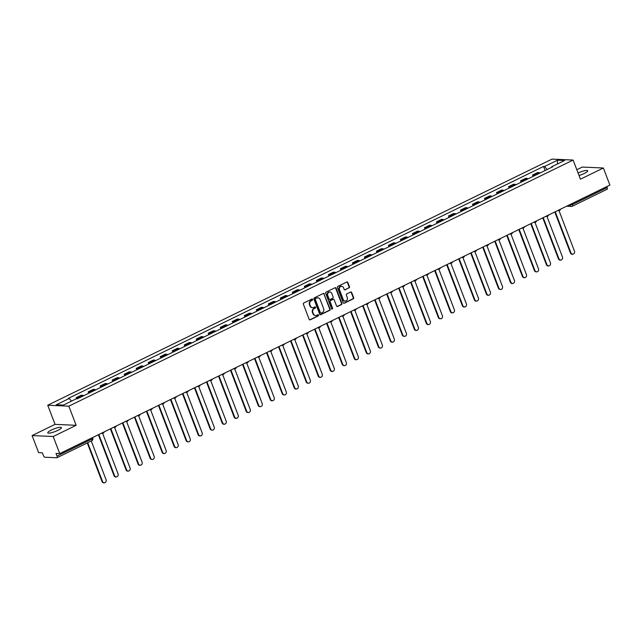 <?xml version="1.0" encoding="UTF-8"?>
<svg xmlns="http://www.w3.org/2000/svg" width="642" height="642" viewBox="0 0 642 642"><rect width="100%" height="100%" fill="white"/><g stroke="black" fill="none" stroke-linecap="round" stroke-linejoin="round"><path stroke-width="0.96" d="M312.59 299.397A0.642 0.578 92.5 0 0 311.835 299.068L303.802 302.984A0.923 0.819 92.5 0 0 303.369 304.196L309.163 319.363A0.923 0.819 92.5 0 0 310.238 319.836L318.272 315.92A0.642 0.578 92.5 0 0 318.071 314.684A0.642 0.578 92.5 0 0 317.822 314.74L316.779 315.246A2.945 2.624 92.5 0 1 313.336 313.729L312.847 312.469A2.945 2.624 92.5 0 1 314.235 308.593L315.278 308.08A0.642 0.578 92.5 0 0 315.078 306.852A0.642 0.578 92.5 0 0 314.829 306.9L313.786 307.414A2.945 2.624 92.5 0 1 310.343 305.897L309.861 304.629A2.945 2.624 92.5 0 1 311.25 300.753L312.285 300.247A0.642 0.578 92.5 0 0 312.59 299.397M312.421 307.638A2.945 2.624 92.5 0 1 309.917 305.873L309.436 304.613A2.945 2.624 92.5 0 1 310.824 300.737L311.86 300.231A0.642 0.578 92.5 0 0 311.876 299.052M309.669 319.877A0.923 0.819 92.5 0 0 309.821 319.82L317.846 315.904A0.642 0.578 92.5 0 0 317.862 314.724M315.407 315.471A2.945 2.624 92.5 0 1 312.911 313.713L312.429 312.445A2.945 2.624 92.5 0 1 313.818 308.569L314.853 308.064A0.642 0.578 92.5 0 0 314.869 306.884M579.028 175.523A7.311 1.436 -20.9 0 0 584.18 173.509A7.311 1.436 -20.9 0 0 587.719 170.756A7.311 1.436 -20.9 0 0 578.065 172.995M51.296 430.068A7.311 1.436 -20.9 0 0 47.757 432.82A7.311 1.436 -20.9 0 0 57.884 430.357A7.311 1.436 -20.9 0 0 61.415 427.604A7.311 1.436 -20.9 0 0 51.296 430.068M349.039 287.961A0.923 0.819 92.5 0 0 349.473 286.749L347.844 282.496A0.923 0.819 92.5 0 0 346.768 282.023L337.853 286.372A0.923 0.819 92.5 0 0 337.419 287.584L343.205 302.751A0.923 0.819 92.5 0 0 344.289 303.225L353.204 298.875A0.923 0.819 92.5 0 0 353.638 297.663L351.672 292.519A0.923 0.819 92.5 0 0 350.596 292.046L346.776 293.908A0.923 0.819 92.5 0 0 346.343 295.119L347.322 297.671A2.464 2.199 92.5 0 1 343.277 299.645L339.466 289.654A2.464 2.199 92.5 0 1 343.51 287.688L344.144 289.349A0.923 0.819 92.5 0 0 345.219 289.823L348.614 287.945A0.923 0.819 92.5 0 0 349.047 286.733L347.426 282.472A0.923 0.819 92.5 0 0 346.921 281.966M76.149 425.309L55.043 424.37L32.1 435.573L53.206 436.504L76.149 425.309L68.838 406.161L573.121 160.059L580.432 179.198L603.376 168.003L609.9 185.089L59.73 453.589L55.998 453.421L57.01 456.085L91.886 439.064L92.793 438.358L92.504 437.595M53.206 436.504L59.73 453.589M324.338 293.964A0.923 0.819 92.5 0 0 323.263 293.49L314.347 297.84A0.923 0.819 92.5 0 0 313.914 299.052L319.708 314.219A0.923 0.819 92.5 0 0 320.783 314.692L329.699 310.343A0.923 0.819 92.5 0 0 330.132 309.131L323.921 293.948A0.923 0.819 92.5 0 0 323.416 293.434M326.096 292.11L335.02 287.752A0.923 0.819 92.5 0 1 336.095 288.226L341.881 303.393A0.923 0.819 92.5 0 1 341.448 304.605L337.636 306.467A0.923 0.819 92.5 0 1 336.56 305.993L334.209 299.846A0.923 0.819 92.5 0 0 333.134 299.373L330.598 300.608A0.923 0.819 92.5 0 0 330.165 301.82L332.612 308.224A0.642 0.578 92.5 0 1 331.553 308.738L325.663 293.314A0.923 0.819 92.5 0 1 326.096 292.11M32.1 435.573L38.624 452.65L42.356 452.819L43.375 455.483A1.878 0.762 -116 0 0 44.876 457.232L56.825 457.762A1.878 0.762 -116 0 0 56.986 457.73A1.878 0.762 -116 0 0 57.01 456.085M55.043 424.37L47.733 405.23L552.016 159.128L573.121 160.059M603.376 168.003L582.27 167.072L576.821 169.729M606.802 186.597L607.18 187.584A1.878 0.762 64 0 1 607.155 189.23A1.878 0.762 64 0 1 606.995 189.262M83.588 395.761A4.309 1.749 -116 0 0 82.537 395.287L77.457 397.767A4.309 1.749 64 0 1 78.509 398.241M77.457 397.767L76.165 397.711L76.583 398.802M82.537 395.287L81.253 395.231L76.165 397.711M88.716 393.265L88.179 391.853L89.463 391.909A4.309 1.749 64 0 1 90.522 392.382M95.602 389.903A4.309 1.749 -116 0 0 94.551 389.429L93.259 389.373L88.179 391.853M100.73 387.399L100.192 385.986L101.476 386.043A4.309 1.749 64 0 1 102.527 386.524M107.607 384.044A4.309 1.749 -116 0 0 106.556 383.563L105.272 383.507L100.192 385.986M112.735 381.541L112.198 380.128L113.49 380.184A4.309 1.749 64 0 1 114.541 380.658M119.621 378.178A4.309 1.749 -116 0 0 118.569 377.705L117.277 377.648L112.198 380.128M124.749 375.674L124.211 374.27L125.495 374.326A4.309 1.749 64 0 1 126.554 374.8M131.634 372.32A4.309 1.749 -116 0 0 130.575 371.846L129.291 371.79L124.211 374.27M136.762 369.816L136.216 368.404L137.508 368.46A4.309 1.749 64 0 1 138.56 368.933M143.639 366.454A4.309 1.749 -116 0 0 142.588 365.98L141.304 365.924L136.216 368.404M148.767 363.958L148.23 362.545L149.522 362.602A4.309 1.749 64 0 1 150.573 363.075M155.653 360.595A4.309 1.749 -116 0 0 154.602 360.122L153.31 360.066L148.23 362.545M160.781 358.092L160.243 356.679L161.527 356.735A4.309 1.749 64 0 1 162.578 357.217M167.666 354.737A4.309 1.749 -116 0 0 166.607 354.256L165.323 354.199L160.243 356.679M172.786 352.233L172.249 350.821L173.541 350.877A4.309 1.749 64 0 1 174.592 351.351M179.672 348.871A4.309 1.749 -116 0 0 178.62 348.397L177.336 348.341L172.249 350.821M184.8 346.367L184.262 344.963L185.546 345.019A4.309 1.749 64 0 1 186.605 345.492M191.685 343.013A4.309 1.749 -116 0 0 190.634 342.539L189.342 342.483L184.262 344.963M196.813 340.509L196.275 339.096L197.559 339.153A4.309 1.749 64 0 1 198.611 339.626M203.691 337.146A4.309 1.749 -116 0 0 202.639 336.673L201.355 336.617L196.275 339.096M208.819 334.651L208.281 333.238L209.573 333.294A4.309 1.749 64 0 1 210.624 333.768M215.704 331.288A4.309 1.749 -116 0 0 214.653 330.815L213.361 330.758L208.281 333.238M220.832 328.784L220.294 327.372L221.578 327.428A4.309 1.749 64 0 1 222.63 327.91M227.717 325.43A4.309 1.749 -116 0 0 226.658 324.948L225.374 324.892L220.294 327.372M232.845 322.926L232.3 321.514L233.592 321.57A4.309 1.749 64 0 1 234.643 322.043M239.723 319.564A4.309 1.749 -116 0 0 238.672 319.09L237.388 319.034L232.3 321.514M244.851 317.06L244.313 315.655L245.605 315.712A4.309 1.749 64 0 1 246.656 316.185M251.736 313.705A4.309 1.749 -116 0 0 250.685 313.232L249.393 313.176L244.313 315.655M256.864 311.201L256.327 309.789L257.611 309.845A4.309 1.749 64 0 1 258.662 310.319M263.75 307.839A4.309 1.749 -116 0 0 262.69 307.366L261.406 307.309L256.327 309.789M268.87 305.343L268.332 303.931L269.624 303.987A4.309 1.749 64 0 1 270.675 304.46M275.755 301.981A4.309 1.749 -116 0 0 274.704 301.507L273.42 301.451L268.332 303.931M280.883 299.477L280.345 298.065L281.629 298.121A4.309 1.749 64 0 1 282.689 298.602M287.768 296.123A4.309 1.749 -116 0 0 286.717 295.641L285.425 295.585L280.345 298.065M292.896 293.619L292.359 292.206L293.643 292.262A4.309 1.749 64 0 1 294.694 292.736M299.774 290.256A4.309 1.749 -116 0 0 298.723 289.783L297.439 289.727L292.359 292.206M304.902 287.752L304.364 286.348L305.656 286.404A4.309 1.749 64 0 1 306.707 286.878M311.787 284.398A4.309 1.749 -116 0 0 310.736 283.925L309.444 283.868L304.364 286.348M316.915 281.894L316.378 280.482L317.662 280.538A4.309 1.749 64 0 1 318.713 281.011M323.801 278.532A4.309 1.749 -116 0 0 322.741 278.058L321.457 278.002L316.378 280.482M328.929 276.036L328.383 274.624L329.675 274.68A4.309 1.749 64 0 1 330.726 275.153M335.806 272.673A4.309 1.749 -116 0 0 334.755 272.2L333.471 272.144L328.383 274.624M340.934 270.17L340.396 268.757L341.68 268.813A4.309 1.749 64 0 1 342.74 269.295M347.82 266.815A4.309 1.749 -116 0 0 346.768 266.334L345.476 266.278L340.396 268.757M352.948 264.311L352.41 262.899L353.694 262.955A4.309 1.749 64 0 1 354.745 263.429M359.833 260.949A4.309 1.749 -116 0 0 358.774 260.475L357.49 260.419L352.41 262.899M364.953 258.445L364.415 257.041L365.707 257.097A4.309 1.749 64 0 1 366.759 257.57M371.838 255.091A4.309 1.749 -116 0 0 370.787 254.617L369.495 254.561L364.415 257.041M376.966 252.587L376.429 251.174L377.713 251.231A4.309 1.749 64 0 1 378.772 251.704M383.852 249.224A4.309 1.749 -116 0 0 382.801 248.751L381.508 248.695L376.429 251.174M388.98 246.729L388.442 245.316L389.726 245.372A4.309 1.749 64 0 1 390.777 245.846M395.857 243.366A4.309 1.749 -116 0 0 394.806 242.893L393.522 242.837L388.442 245.316M400.985 240.862L400.447 239.45L401.74 239.506A4.309 1.749 64 0 1 402.791 239.988M407.871 237.508A4.309 1.749 -116 0 0 406.819 237.026L405.527 236.97L400.447 239.45M412.999 235.004L412.461 233.592L413.745 233.648A4.309 1.749 64 0 1 414.796 234.121M419.884 231.642A4.309 1.749 -116 0 0 418.825 231.168L417.541 231.112L412.461 233.592M425.012 229.138L424.466 227.733L425.758 227.79A4.309 1.749 64 0 1 426.81 228.263M431.889 225.783A4.309 1.749 -116 0 0 430.838 225.31L429.554 225.254L424.466 227.733M437.017 223.28L436.48 221.867L437.764 221.923A4.309 1.749 64 0 1 438.823 222.397M443.903 219.917A4.309 1.749 -116 0 0 442.852 219.444L441.56 219.387L436.48 221.867M449.031 217.421L448.493 216.009L449.777 216.065A4.309 1.749 64 0 1 450.828 216.539M455.916 214.059A4.309 1.749 -116 0 0 454.857 213.585L453.573 213.529L448.493 216.009M461.036 211.555L460.499 210.143L461.791 210.199A4.309 1.749 64 0 1 462.842 210.68M467.922 208.201A4.309 1.749 -116 0 0 466.87 207.719L465.578 207.663L460.499 210.143M473.05 205.697L472.512 204.284L473.796 204.341A4.309 1.749 64 0 1 474.855 204.814M479.935 202.334A4.309 1.749 -116 0 0 478.884 201.861L477.592 201.805L472.512 204.284M485.063 199.831L484.525 198.426L485.809 198.482A4.309 1.749 64 0 1 486.861 198.956M491.941 196.476A4.309 1.749 -116 0 0 490.889 196.003L489.605 195.946L484.525 198.426M497.068 193.972L496.531 192.56L497.823 192.616A4.309 1.749 64 0 1 498.874 193.09M503.954 190.61A4.309 1.749 -116 0 0 502.903 190.136L501.611 190.08L496.531 192.56M509.082 188.114L508.544 186.702L509.828 186.758A4.309 1.749 64 0 1 510.88 187.231M515.967 184.752A4.309 1.749 -116 0 0 514.908 184.278L513.624 184.222L508.544 186.702M521.095 182.248L520.55 180.835L521.842 180.892A4.309 1.749 64 0 1 522.893 181.373M527.973 178.893A4.309 1.749 -116 0 0 526.922 178.412L525.638 178.356L520.55 180.835M533.101 176.389L532.563 174.977L533.847 175.033A4.309 1.749 64 0 1 534.906 175.507M539.986 173.027A4.309 1.749 -116 0 0 538.935 172.554L537.643 172.497L532.563 174.977M547.144 169.536L544.552 166.495L557.481 160.187L564.575 160.5L551.639 166.816L552.634 166.856L77.297 398.834L76.31 398.786L63.373 405.102L56.279 404.789L69.216 398.473L71.495 401.138M544.552 166.495L543.557 166.455L68.221 398.433L69.216 398.473M68.838 406.161L47.733 405.23M545.114 170.523L543.557 166.455M551.639 166.816L551.582 167.369M557.425 163.991L557.481 160.187M320.214 314.732A0.923 0.819 92.5 0 0 320.358 314.676L329.274 310.319A0.923 0.819 92.5 0 0 329.715 309.115L323.921 293.948M315.631 298.618A0.642 0.578 92.5 0 0 315.326 299.461L320.406 312.774A0.642 0.578 92.5 0 0 321.161 313.111L322.26 312.574A2.945 2.624 92.5 0 0 323.648 308.698L320.173 299.597A2.945 2.624 92.5 0 0 316.723 298.081L315.206 298.594A0.642 0.578 92.5 0 0 314.901 299.445L315.326 299.461M320.703 313.103A0.642 0.578 92.5 0 1 319.989 312.758L314.901 299.445M317.67 297.84A2.945 2.624 92.5 0 0 316.305 298.065L316.723 298.081M315.206 298.594L316.305 298.065M337.066 306.507A0.923 0.819 92.5 0 0 337.21 306.451L341.03 304.589A0.923 0.819 92.5 0 0 341.464 303.377L335.67 288.21A0.923 0.819 92.5 0 0 335.164 287.696M333.278 299.316A0.923 0.819 92.5 0 0 332.708 299.349L330.181 300.584A0.923 0.819 92.5 0 0 329.747 301.796L332.612 308.224M331.842 309.067A0.642 0.578 92.5 0 0 332.187 308.2M331.77 293.458A2.464 2.199 92.5 0 0 327.725 295.432L329.073 298.955A0.923 0.819 92.5 0 0 330.148 299.429L332.684 298.193A0.923 0.819 92.5 0 0 333.118 296.981L331.77 293.458M329.643 291.99A2.464 2.199 92.5 0 0 327.308 295.416L327.725 295.432M329.579 299.461A0.923 0.819 92.5 0 1 328.648 298.931L327.308 295.416M344.65 289.855A0.923 0.819 92.5 0 0 344.794 289.807L348.614 287.945M341.383 286.212A2.464 2.199 92.5 0 0 339.04 289.638L339.466 289.654M344.979 301.09A2.464 2.199 92.5 0 1 342.852 299.621L339.04 289.638M343.711 303.257A0.923 0.819 92.5 0 0 343.863 303.209L352.779 298.851A0.923 0.819 92.5 0 0 353.212 297.639L351.254 292.503A0.923 0.819 92.5 0 0 350.749 291.99M87.729 442.731L102.568 481.588A2.159 1.926 92.5 0 0 106.107 479.855L91.268 440.998M104.245 482.872L103.691 482.848A2.159 1.926 -87.5 0 1 102.022 481.564L87.272 442.948M98.836 434.506L114.581 475.722A2.159 1.926 92.5 0 0 118.12 473.997L102.584 433.31M116.25 477.014L115.704 476.99A2.159 1.926 -87.5 0 1 114.027 475.698L98.378 434.722M110.849 428.639L126.586 469.864A2.159 1.926 92.5 0 0 130.125 468.138L114.589 427.452M128.264 471.156L127.718 471.132A2.159 1.926 -87.5 0 1 126.041 469.84L110.392 428.864M122.855 422.781L138.6 464.006A2.159 1.926 92.5 0 0 142.139 462.272L126.602 421.585M140.277 465.289L139.723 465.265A2.159 1.926 -87.5 0 1 138.046 463.981L122.405 422.998M134.868 416.915L150.605 458.139A2.159 1.926 92.5 0 0 154.152 456.414L138.616 415.727M152.282 459.431L151.737 459.407A2.159 1.926 -87.5 0 1 150.059 458.115L134.411 417.139M146.874 411.057L162.619 452.281A2.159 1.926 92.5 0 0 166.158 450.548L150.621 409.869M164.296 453.565L163.742 453.541A2.159 1.926 -87.5 0 1 162.073 452.257L146.424 411.281M158.887 405.198L174.632 446.415A2.159 1.926 92.5 0 0 178.171 444.689L162.635 404.003M176.301 447.707L175.756 447.683A2.159 1.926 -87.5 0 1 174.078 446.391L158.43 405.415M170.9 399.332L186.637 440.556A2.159 1.926 92.5 0 0 190.184 438.831L174.648 398.144M188.315 441.848L187.769 441.824A2.159 1.926 -87.5 0 1 186.092 440.532L170.443 399.557M182.906 393.474L198.651 434.698A2.159 1.926 92.5 0 0 202.19 432.965L186.653 392.278M200.328 435.982L199.774 435.958A2.159 1.926 -87.5 0 1 198.097 434.674L182.456 393.69M194.919 387.608L210.656 428.832A2.159 1.926 92.5 0 0 214.203 427.107L198.667 386.42M212.333 430.124L211.788 430.1A2.159 1.926 -87.5 0 1 210.111 428.808L194.462 387.832M206.933 381.749L222.67 422.974A2.159 1.926 92.5 0 0 226.209 421.24L210.672 380.562M224.347 424.258L223.801 424.234A2.159 1.926 -87.5 0 1 222.124 422.95L206.475 381.974M218.938 375.891L234.683 417.107A2.159 1.926 92.5 0 0 238.222 415.382L222.686 374.695M236.36 418.399L235.807 418.375A2.159 1.926 -87.5 0 1 234.129 417.083L218.489 376.108M230.951 370.025L246.688 411.249A2.159 1.926 92.5 0 0 250.236 409.524L234.699 368.837M248.366 412.541L247.82 412.517A2.159 1.926 -87.5 0 1 246.143 411.225L230.494 370.249M242.957 364.166L258.702 405.391A2.159 1.926 92.5 0 0 262.241 403.657L246.705 362.971M260.379 406.675L259.825 406.651A2.159 1.926 -87.5 0 1 258.156 405.367L242.507 364.383M254.97 358.3L270.715 399.525A2.159 1.926 92.5 0 0 274.254 397.799L258.718 357.113M272.385 400.817L271.839 400.793A2.159 1.926 -87.5 0 1 270.162 399.501L254.513 358.525M266.984 352.442L282.721 393.666A2.159 1.926 92.5 0 0 286.268 391.933L270.731 351.254M284.398 394.95L283.852 394.926A2.159 1.926 -87.5 0 1 282.175 393.642L266.526 352.667M278.989 346.584L294.734 387.8A2.159 1.926 92.5 0 0 298.273 386.075L282.737 345.388M296.411 389.092L295.858 389.068A2.159 1.926 -87.5 0 1 294.18 387.776L278.54 346.8M291.003 340.717L306.74 381.942A2.159 1.926 92.5 0 0 310.287 380.216L294.75 339.53M308.417 383.234L307.871 383.21A2.159 1.926 -87.5 0 1 306.194 381.918L290.545 340.942M303.016 334.859L318.753 376.084A2.159 1.926 92.5 0 0 322.292 374.35L306.756 333.663M320.43 377.368L319.877 377.344A2.159 1.926 -87.5 0 1 318.207 376.06L302.559 335.076M315.021 328.993L330.766 370.217A2.159 1.926 92.5 0 0 334.305 368.492L318.769 327.805M332.444 371.509L331.89 371.485A2.159 1.926 -87.5 0 1 330.213 370.193L314.572 329.218M327.035 323.135L342.772 364.359A2.159 1.926 92.5 0 0 346.319 362.626L330.782 321.947M344.449 365.643L343.903 365.619A2.159 1.926 -87.5 0 1 342.226 364.335L326.577 323.359M339.04 317.276L354.785 358.493A2.159 1.926 92.5 0 0 358.324 356.767L342.788 316.081M356.462 359.785L355.909 359.761A2.159 1.926 -87.5 0 1 354.24 358.469L338.591 317.493M351.054 311.41L366.799 352.635A2.159 1.926 92.5 0 0 370.338 350.909L354.801 310.222M368.468 353.927L367.922 353.902A2.159 1.926 -87.5 0 1 366.245 352.61L350.596 311.635M363.067 305.552L378.804 346.776A2.159 1.926 92.5 0 0 382.351 345.043L366.815 304.356M380.481 348.06L379.936 348.036A2.159 1.926 -87.5 0 1 378.258 346.752L362.61 305.769M375.072 299.686L390.817 340.91A2.159 1.926 92.5 0 0 394.357 339.185L378.82 298.498M392.495 342.202L391.941 342.178A2.159 1.926 -87.5 0 1 390.264 340.886L374.623 299.91M387.086 293.827L402.823 335.052A2.159 1.926 92.5 0 0 406.37 333.318L390.834 292.64M404.5 336.336L403.954 336.312A2.159 1.926 -87.5 0 1 402.277 335.028L386.628 294.052M399.099 287.969L414.836 329.185A2.159 1.926 92.5 0 0 418.375 327.46L402.839 286.773M416.514 330.478L415.96 330.453A2.159 1.926 -87.5 0 1 414.291 329.161L398.642 288.186M411.105 282.103L426.85 323.327A2.159 1.926 92.5 0 0 430.389 321.602L414.852 280.915M428.519 324.619L427.973 324.595A2.159 1.926 -87.5 0 1 426.296 323.303L410.647 282.328M423.118 276.245L438.855 317.469A2.159 1.926 92.5 0 0 442.402 315.736L426.866 275.049M440.532 318.753L439.987 318.729A2.159 1.926 -87.5 0 1 438.309 317.445L422.661 276.461M435.124 270.378L450.869 311.603A2.159 1.926 92.5 0 0 454.408 309.877L438.871 269.191M452.546 312.895L451.992 312.871A2.159 1.926 -87.5 0 1 450.323 311.579L434.674 270.603M447.137 264.52L462.882 305.744A2.159 1.926 92.5 0 0 466.421 304.011L450.885 263.332M464.551 307.028L464.006 307.004A2.159 1.926 -87.5 0 1 462.328 305.72L446.68 264.745M459.15 258.662L474.887 299.878A2.159 1.926 92.5 0 0 478.426 298.153L462.898 257.466M476.565 301.17L476.019 301.146A2.159 1.926 -87.5 0 1 474.342 299.854L458.693 258.878M471.156 252.796L486.901 294.02A2.159 1.926 92.5 0 0 490.44 292.295L474.903 251.608M488.578 295.312L488.024 295.288A2.159 1.926 -87.5 0 1 486.347 293.996L470.706 253.02M483.169 246.937L498.906 288.162A2.159 1.926 92.5 0 0 502.453 286.428L486.917 245.742M500.583 289.446L500.038 289.422A2.159 1.926 -87.5 0 1 498.361 288.138L482.712 247.154M495.183 241.071L510.92 282.295A2.159 1.926 92.5 0 0 514.459 280.57L498.922 239.883M512.597 283.587L512.043 283.563A2.159 1.926 -87.5 0 1 510.374 282.271L494.725 241.296M507.188 235.213L522.933 276.437A2.159 1.926 92.5 0 0 526.472 274.704L510.936 234.025M524.602 277.721L524.057 277.697A2.159 1.926 -87.5 0 1 522.379 276.413L506.731 235.437M519.201 229.355L534.938 270.571A2.159 1.926 92.5 0 0 538.486 268.846L522.949 228.159M536.616 271.863L536.07 271.839A2.159 1.926 -87.5 0 1 534.393 270.547L518.744 229.571M531.207 223.488L546.952 264.713A2.159 1.926 92.5 0 0 550.491 262.987L534.955 222.301M548.629 266.005L548.075 265.981A2.159 1.926 -87.5 0 1 546.406 264.689L530.757 223.713M543.22 217.63L558.965 258.854A2.159 1.926 92.5 0 0 562.504 257.121L546.968 216.434M560.635 260.138L560.089 260.114A2.159 1.926 -87.5 0 1 558.412 258.83L542.763 217.847M555.234 211.764L570.971 252.988A2.159 1.926 92.5 0 0 574.51 251.263L558.981 210.576M572.648 254.28L572.102 254.256A2.159 1.926 -87.5 0 1 570.425 252.964L554.776 211.988M568.571 205.255L572.303 204.605L607.18 187.584M569.687 204.71L569.919 205.32A1.878 1.669 -87.5 0 0 571.38 206.435A1.878 1.878 0 0 0 572.279 206.251A1.878 0.762 -116 0 0 572.303 204.605L571.926 203.618M526.922 178.412L521.842 180.892M514.908 184.278L509.828 186.758M502.903 190.136L497.823 192.616M490.889 196.003L485.809 198.482M478.884 201.861L473.796 204.341M466.87 207.719L461.791 210.199M454.857 213.585L449.777 216.065M442.852 219.444L437.764 221.923M430.838 225.31L425.758 227.79M418.825 231.168L413.745 233.648M406.819 237.026L401.74 239.506M394.806 242.893L389.726 245.372M382.801 248.751L377.713 251.231M370.787 254.617L365.707 257.097M358.774 260.475L353.694 262.955M346.768 266.334L341.68 268.813M334.755 272.2L329.675 274.68M322.741 278.058L317.662 280.538M310.736 283.925L305.656 286.404M298.723 289.783L293.643 292.262M286.717 295.641L281.629 298.121M274.704 301.507L269.624 303.987M262.69 307.366L257.611 309.845M250.685 313.232L245.605 315.712M238.672 319.09L233.592 321.57M226.658 324.948L221.578 327.428M214.653 330.815L209.573 333.294M202.639 336.673L197.559 339.153M190.634 342.539L185.546 345.019M178.62 348.397L173.541 350.877M166.607 354.256L161.527 356.735M154.602 360.122L149.522 362.602M142.588 365.98L137.508 368.46M130.575 371.846L125.495 374.326M118.569 377.705L113.49 380.184M106.556 383.563L101.476 386.043M94.551 389.429L89.463 391.909M538.935 172.554L533.847 175.033M103.057 433.165A1.878 1.669 -87.5 0 1 101.645 433.133M115.062 427.299A1.878 1.669 -87.5 0 1 113.658 427.267M127.076 421.441A1.878 1.669 -87.5 0 1 125.671 421.409M139.081 415.575A1.878 1.669 -87.5 0 1 137.677 415.543M151.095 409.716A1.878 1.669 -87.5 0 1 149.69 409.684M163.108 403.858A1.878 1.669 -87.5 0 1 161.704 403.826M175.114 397.992A1.878 1.669 -87.5 0 1 173.709 397.96M187.127 392.134A1.878 1.669 -87.5 0 1 185.723 392.101M199.14 386.267A1.878 1.669 -87.5 0 1 197.728 386.235M211.146 380.409A1.878 1.669 -87.5 0 1 209.741 380.377M223.159 374.551A1.878 1.669 -87.5 0 1 221.755 374.519M235.165 368.685A1.878 1.669 -87.5 0 1 233.76 368.652M247.178 362.826A1.878 1.669 -87.5 0 1 245.774 362.794M259.191 356.96A1.878 1.669 -87.5 0 1 257.787 356.928M271.197 351.102A1.878 1.669 -87.5 0 1 269.792 351.07M283.21 345.244A1.878 1.669 -87.5 0 1 281.806 345.211M295.224 339.377A1.878 1.669 -87.5 0 1 293.811 339.345M307.229 333.519A1.878 1.669 -87.5 0 1 305.825 333.487M319.243 327.653A1.878 1.669 -87.5 0 1 317.838 327.621M331.248 321.794A1.878 1.669 -87.5 0 1 329.844 321.762M343.261 315.936A1.878 1.669 -87.5 0 1 341.857 315.904M355.275 310.07A1.878 1.669 -87.5 0 1 353.87 310.038M367.28 304.212A1.878 1.669 -87.5 0 1 365.876 304.18M379.294 298.345A1.878 1.669 -87.5 0 1 377.889 298.313M391.307 292.487A1.878 1.669 -87.5 0 1 389.895 292.455M403.312 286.629A1.878 1.669 -87.5 0 1 401.908 286.597M415.326 280.763A1.878 1.669 -87.5 0 1 413.921 280.731M427.331 274.904A1.878 1.669 -87.5 0 1 425.927 274.872M439.345 269.038A1.878 1.669 -87.5 0 1 437.94 269.006M451.358 263.18A1.878 1.669 -87.5 0 1 449.954 263.148M463.363 257.322A1.878 1.669 -87.5 0 1 461.959 257.29M475.377 251.455A1.878 1.669 -87.5 0 1 473.973 251.423M487.39 245.597A1.878 1.669 -87.5 0 1 485.978 245.565M499.396 239.731A1.878 1.669 -87.5 0 1 497.991 239.699M511.409 233.873A1.878 1.669 -87.5 0 1 510.005 233.84M523.415 228.014A1.878 1.669 -87.5 0 1 522.01 227.982M535.428 222.148A1.878 1.669 -87.5 0 1 534.024 222.116M547.441 216.29A1.878 1.669 -87.5 0 1 546.029 216.258M559.447 210.424A1.878 1.669 -87.5 0 1 558.042 210.391M91.509 438.077L91.886 439.064A1.878 0.762 -116 0 1 91.862 440.709A1.878 1.878 0 0 0 92.793 438.358M566.581 206.226L571.38 206.435A1.878 1.669 -87.5 0 0 572.118 206.283A1.878 0.762 -116 0 0 572.279 206.251L607.155 189.23M91.702 440.741A1.878 0.762 -116 0 0 91.862 440.709L56.986 457.73M310.824 300.737L311.25 300.753M309.436 304.613L309.861 304.629M309.917 305.873L310.343 305.897M314.853 308.064L315.278 308.08M313.818 308.569L314.235 308.593M312.429 312.445L312.847 312.469M312.911 313.713L313.336 313.729M317.846 315.904L318.272 315.92M309.821 319.82L310.238 319.836M311.86 300.231L312.285 300.247M329.715 309.115L330.132 309.131M329.274 310.319L329.699 310.343M320.358 314.676L320.783 314.692M319.989 312.758L320.406 312.774M335.67 288.21L336.095 288.226M341.464 303.377L341.881 303.393M341.03 304.589L341.448 304.605M337.21 306.451L337.636 306.467M332.708 299.349L333.134 299.373M330.181 300.584L330.598 300.608M329.747 301.796L330.165 301.82M328.648 298.931L329.073 298.955M344.794 289.807L345.219 289.823M342.852 299.621L343.277 299.645M351.254 292.503L351.672 292.519M353.212 297.639L353.638 297.663M352.779 298.851L353.204 298.875M343.863 303.209L344.289 303.225M347.426 282.472L347.844 282.496M349.047 286.733L349.473 286.749M102.022 481.564L102.568 481.588M114.027 475.698L114.581 475.722M126.041 469.84L126.586 469.864M138.046 463.981L138.6 464.006M150.059 458.115L150.605 458.139M162.073 452.257L162.619 452.281M174.078 446.391L174.632 446.415M186.092 440.532L186.637 440.556M198.097 434.674L198.651 434.698M210.111 428.808L210.656 428.832M222.124 422.95L222.67 422.974M234.129 417.083L234.683 417.107M246.143 411.225L246.688 411.249M258.156 405.367L258.702 405.391M270.162 399.501L270.715 399.525M282.175 393.642L282.721 393.666M294.18 387.776L294.734 387.8M306.194 381.918L306.74 381.942M318.207 376.06L318.753 376.084M330.213 370.193L330.766 370.217M342.226 364.335L342.772 364.359M354.24 358.469L354.785 358.493M366.245 352.61L366.799 352.635M378.258 346.752L378.804 346.776M390.264 340.886L390.817 340.91M402.277 335.028L402.823 335.052M414.291 329.161L414.836 329.185M426.296 323.303L426.85 323.327M438.309 317.445L438.855 317.469M450.323 311.579L450.869 311.603M462.328 305.72L462.882 305.744M474.342 299.854L474.887 299.878M486.347 293.996L486.901 294.02M498.361 288.138L498.906 288.162M510.374 282.271L510.92 282.295M522.379 276.413L522.933 276.437M534.393 270.547L534.938 270.571M546.406 264.689L546.952 264.713M558.412 258.83L558.965 258.854M570.425 252.964L570.971 252.988M101.348 433.278L102.319 433.318A1.878 1.878 0 0 0 104.221 431.873M113.361 427.411L114.324 427.46A1.878 1.878 0 0 0 116.234 426.015M125.367 421.553L126.338 421.593A1.878 1.878 0 0 0 128.248 420.149M137.38 415.695L138.343 415.735A1.878 1.878 0 0 0 140.253 414.291M149.393 409.829L150.356 409.869A1.878 1.878 0 0 0 152.266 408.424M161.399 403.97L162.37 404.011A1.878 1.878 0 0 0 164.272 402.566M173.412 398.104L174.375 398.152A1.878 1.878 0 0 0 176.285 396.708M185.426 392.246L186.389 392.286A1.878 1.878 0 0 0 188.299 390.842M197.431 386.388L198.402 386.428A1.878 1.878 0 0 0 200.304 384.983M209.444 380.521L210.407 380.562A1.878 1.878 0 0 0 212.317 379.117M221.45 374.663L222.421 374.703A1.878 1.878 0 0 0 224.331 373.259M233.463 368.797L234.426 368.845A1.878 1.878 0 0 0 236.336 367.401M245.477 362.939L246.44 362.979A1.878 1.878 0 0 0 248.35 361.534M257.482 357.08L258.453 357.121A1.878 1.878 0 0 0 260.355 355.676M269.496 351.214L270.459 351.254A1.878 1.878 0 0 0 272.368 349.81M281.509 345.356L282.472 345.396A1.878 1.878 0 0 0 284.382 343.952M293.514 339.49L294.485 339.538A1.878 1.878 0 0 0 296.387 338.093M305.528 333.631L306.491 333.671A1.878 1.878 0 0 0 308.401 332.227M317.533 327.773L318.504 327.813A1.878 1.878 0 0 0 320.414 326.369M329.547 321.907L330.51 321.947A1.878 1.878 0 0 0 332.42 320.502M341.56 316.049L342.523 316.089A1.878 1.878 0 0 0 344.433 314.644M353.565 310.182L354.536 310.23A1.878 1.878 0 0 0 356.438 308.786M365.579 304.324L366.542 304.364A1.878 1.878 0 0 0 368.452 302.92M377.584 298.466L378.555 298.506A1.878 1.878 0 0 0 380.465 297.061M389.598 292.6L390.569 292.648A1.878 1.878 0 0 0 392.471 291.195M401.611 286.741L402.574 286.781A1.878 1.878 0 0 0 404.484 285.337M413.617 280.875L414.588 280.923A1.878 1.878 0 0 0 416.498 279.479M425.63 275.017L426.593 275.057A1.878 1.878 0 0 0 428.503 273.612M437.643 269.159L438.606 269.199A1.878 1.878 0 0 0 440.516 267.754M449.649 263.292L450.62 263.34A1.878 1.878 0 0 0 452.522 261.888M461.662 257.434L462.625 257.474A1.878 1.878 0 0 0 464.535 256.03M473.668 251.568L474.639 251.616A1.878 1.878 0 0 0 476.549 250.171M485.681 245.709L486.652 245.75A1.878 1.878 0 0 0 488.554 244.305M497.694 239.851L498.657 239.891A1.878 1.878 0 0 0 500.567 238.447M509.7 233.985L510.671 234.033A1.878 1.878 0 0 0 512.581 232.581M521.713 228.127L522.676 228.167A1.878 1.878 0 0 0 524.586 226.722M533.727 222.26L534.69 222.309A1.878 1.878 0 0 0 536.6 220.864M545.732 216.402L546.703 216.442A1.878 1.878 0 0 0 548.605 214.998M557.746 210.544L558.709 210.584A1.878 1.878 0 0 0 560.618 209.14M312.205 307.638L312.63 307.654M315.198 315.471L315.623 315.495M320.486 313.144L320.912 313.16M317.461 297.816L317.886 297.832M333.07 299.276L333.495 299.292M329.434 291.974L329.86 291.99M329.362 299.485L329.787 299.501M341.175 286.196L341.592 286.212M344.77 301.098L345.187 301.114"/></g></svg>
